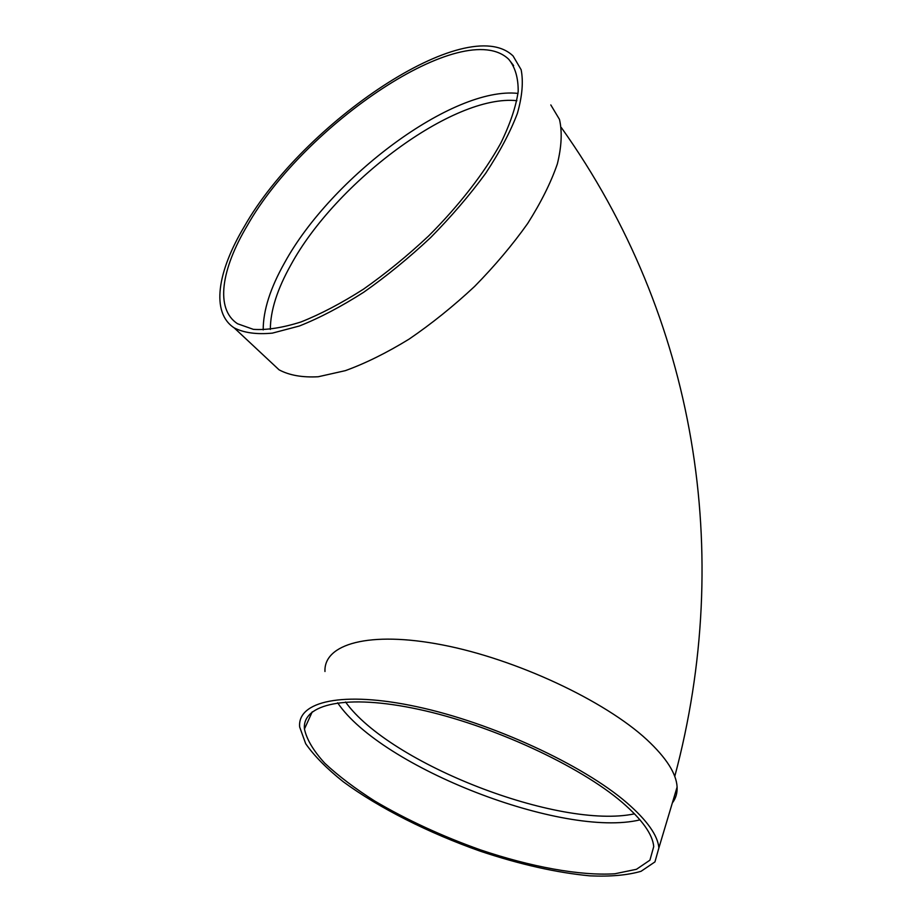<?xml version="1.0" encoding="UTF-8"?>
<svg xmlns="http://www.w3.org/2000/svg" width="922" height="922" viewBox="0 0 922 922"><rect width="100%" height="100%" fill="white"/><g stroke="black" fill="none" stroke-linecap="round" stroke-linejoin="round"><path stroke-width="1.38" d="M640.006 819.865C562.95 838.352 381.12 767.392 337.636 702.806M324.97 671.504C323.61 644.121 368.835 630.59 442.479 644.927C515.928 659.08 604.705 700.593 646.967 739.778C666.341 757.861 676.391 773.616 677.105 787.042C677.393 793.127 675.803 798.429 672.345 802.947M271.068 362.334L279.078 369.826C289.266 375.3 302.312 377.617 318.228 376.752L345.335 370.656C365.435 363.372 386.675 352.861 409.068 339.135C431.623 323.737 453.463 306.173 474.6 286.442C494.757 265.928 512.448 244.941 527.661 223.516C541.053 202.367 550.941 182.521 557.337 163.978C561.613 146.61 562.316 131.742 559.47 119.387L550.803 104.924M518.014 93.41C452.598 86.184 331.217 177.635 284.679 262.597C270.319 288.033 263.15 310.472 263.196 329.915M244.422 226.363C217.338 271.552 210.758 312.639 234.188 327.875C243.961 332.865 256.696 334.605 272.405 333.119L299.385 325.996C319.531 317.998 340.944 306.761 363.648 292.286C386.583 276.162 408.919 257.918 430.632 237.576C451.411 216.486 469.759 195.072 485.675 173.324C499.759 151.934 510.315 131.996 517.357 113.498C522.244 96.28 523.5 81.678 521.137 69.715L513.093 55.988C466.935 11.318 302.67 123.398 244.422 226.363M247.442 225.325C221.199 269.189 214.918 308.962 237.542 323.749L253.354 329.35C266.689 330.249 282.57 327.783 300.987 321.962C320.579 314.172 341.417 303.234 363.487 289.162C385.799 273.477 407.501 255.74 428.615 235.963C459.168 205.41 484.327 172.933 500.842 143.048C510.212 123.802 515.997 106.641 518.187 91.532C518.325 77.944 515.191 67.214 508.771 59.342C464.008 15.985 304.03 125.046 247.442 225.325M626.972 802.889C647.129 820.43 657.766 835.436 658.884 847.906L654.943 861.909L641.067 871.29C627.456 875.232 610.376 876.753 589.815 875.842C556.508 872.661 520.077 864.467 480.523 851.283C428.811 833.062 378.954 807.983 343.284 781.764C326.791 768.625 314.252 755.948 305.701 743.72L299.673 727.032C297.126 701.538 342.062 690.578 416.986 706.736C491.691 722.71 583.004 764.822 626.972 802.889M622.465 802.613C642.219 819.739 652.638 834.398 653.733 846.58L649.929 860.168L636.48 869.285L614.859 873.768C580.134 876.027 530.772 866.841 480.408 849.865C441.995 836.162 406.798 819.9 374.816 801.08C355.028 788.506 338.362 775.898 324.832 763.278C313.515 750.9 306.715 739.479 304.444 729.025C301.967 704.201 345.75 693.621 418.473 709.306C491 724.807 579.604 765.629 622.465 802.613M345.543 701.999C389.591 763.647 559.147 829.777 634.52 813.838M516.896 100.682C453.175 93.952 335.712 182.487 290.914 264.845C277.245 289.197 270.388 310.737 270.342 329.454M561.337 127.582C696.49 317.352 734.235 553.845 674.766 776.393M234.188 327.875L279.078 369.826M508.771 59.342L513.623 65.612M677.105 787.042L658.884 847.906M312.235 711.842L304.444 729.025"/></g></svg>
